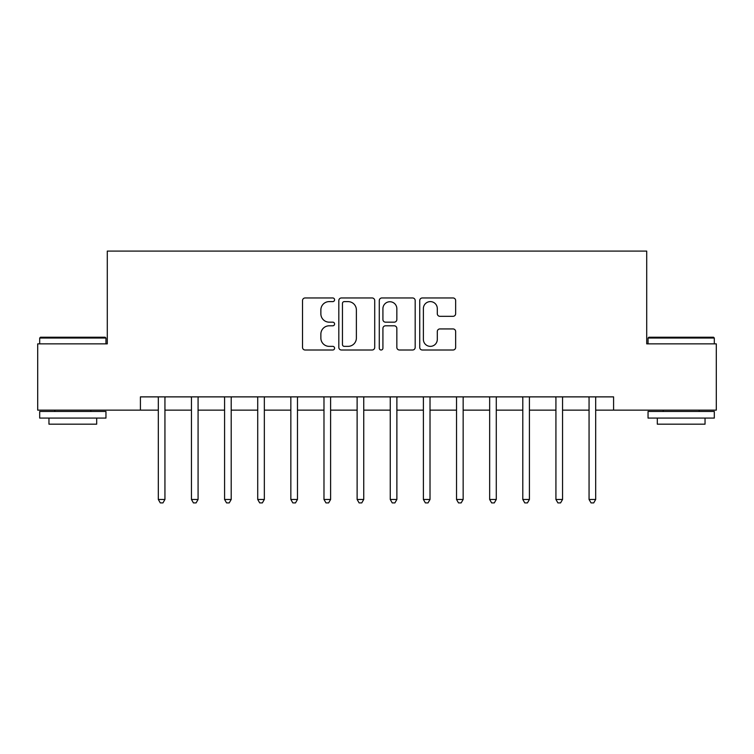 <?xml version="1.0" encoding="UTF-8"?>
<svg xmlns="http://www.w3.org/2000/svg" width="754" height="754" viewBox="0 0 754 754"><rect width="100%" height="100%" fill="white"/><g stroke="black" fill="none" stroke-linecap="round" stroke-linejoin="round"><path stroke-width="1.13" d="M334.587 299.79A1.819 1.819 0 0 0 332.768 297.962L305.125 297.962A2.601 2.601 0 0 0 302.524 300.563L302.524 347.406A2.601 2.601 0 0 0 305.125 350.007L332.768 350.007A1.819 1.819 0 0 0 334.587 348.178A1.819 1.819 0 0 0 332.768 346.359L329.187 346.359A8.322 8.322 0 0 1 320.865 338.037L320.865 334.135A8.322 8.322 0 0 1 329.187 325.803L332.768 325.803A1.819 1.819 0 0 0 334.587 323.984A1.819 1.819 0 0 0 332.768 322.165L329.187 322.165A8.322 8.322 0 0 1 320.865 313.834L320.865 309.932A8.322 8.322 0 0 1 329.187 301.609L332.768 301.609A1.819 1.819 0 0 0 334.587 299.79M453.041 316.312A2.601 2.601 0 0 0 455.642 313.711L455.642 300.563A2.601 2.601 0 0 0 453.041 297.962L422.334 297.962A2.601 2.601 0 0 0 419.733 300.563L419.733 347.406A2.601 2.601 0 0 0 422.334 350.007L453.041 350.007A2.601 2.601 0 0 0 455.642 347.406L455.642 331.534A2.601 2.601 0 0 0 453.041 328.933L439.902 328.933A2.601 2.601 0 0 0 437.301 331.534L437.301 339.404A6.956 6.956 0 0 1 430.336 346.359A6.956 6.956 0 0 1 423.38 339.404L423.38 308.565A6.956 6.956 0 0 1 430.336 301.609A6.956 6.956 0 0 1 437.301 308.565L437.301 313.711A2.601 2.601 0 0 0 439.902 316.312L453.041 316.312M140.414 410.138L37.7 410.138L37.7 343.862L107.285 343.862L107.285 251.091L646.715 251.091L646.715 343.862L716.3 343.862L716.3 410.138L613.586 410.138L613.586 396.877L140.414 396.877L140.414 410.138L158.312 410.138M374.719 300.563A2.601 2.601 0 0 0 372.118 297.962L341.421 297.962A2.601 2.601 0 0 0 338.819 300.563L338.819 347.406A2.601 2.601 0 0 0 341.421 350.007L372.118 350.007A2.601 2.601 0 0 0 374.719 347.406L374.719 300.563M381.882 297.962L412.579 297.962A2.601 2.601 0 0 1 415.181 300.563L415.181 347.406A2.601 2.601 0 0 1 412.579 350.007L399.441 350.007A2.601 2.601 0 0 1 396.84 347.406L396.84 328.405A2.601 2.601 0 0 0 394.238 325.803L385.52 325.803A2.601 2.601 0 0 0 382.919 328.405L382.919 348.178A1.819 1.819 0 0 1 381.1 350.007A1.819 1.819 0 0 1 379.281 348.178L379.281 300.563A2.601 2.601 0 0 1 381.882 297.962M164.938 410.138L191.45 410.138M198.076 410.138L224.579 410.138M231.205 410.138L257.717 410.138M264.343 410.138L290.846 410.138M297.481 410.138L323.984 410.138M330.61 410.138L357.123 410.138M363.748 410.138L390.252 410.138M396.877 410.138L423.39 410.138M430.016 410.138L456.528 410.138M463.154 410.138L489.657 410.138M496.283 410.138L522.795 410.138M529.421 410.138L555.924 410.138M562.559 410.138L589.062 410.138M595.688 410.138L613.586 410.138M344.276 301.609A1.819 1.819 0 0 0 342.457 303.428L342.457 344.54A1.819 1.819 0 0 0 344.276 346.359L348.056 346.359A8.322 8.322 0 0 0 356.378 338.037L356.378 309.932A8.322 8.322 0 0 0 348.056 301.609L344.276 301.609M396.84 308.697A6.956 6.956 0 0 0 389.884 301.741A6.956 6.956 0 0 0 382.919 308.697L382.919 319.564A2.601 2.601 0 0 0 385.52 322.165L394.238 322.165A2.601 2.601 0 0 0 396.84 319.564L396.84 308.697M165.267 396.877L165.126 397.217A2.648 2.648 90 0 0 164.938 398.206L164.938 499.468L158.312 499.468L158.312 398.206A2.648 2.648 90 0 0 158.123 397.217L157.982 396.877M164.938 499.468L162.949 502.909L160.3 502.909L158.312 499.468M191.441 499.468L198.076 499.468L196.087 502.909L193.429 502.909L191.45 499.468L191.45 398.206A2.648 2.648 0 0 0 191.252 397.217L191.12 396.877M198.396 396.877L198.264 397.217A2.648 2.648 0 0 0 198.076 398.206L198.076 499.468M231.535 396.877L231.403 397.217A2.648 2.648 0 0 0 231.205 398.206L231.205 499.468L224.579 499.468L224.579 398.206A2.648 2.648 0 0 0 224.39 397.217L224.249 396.877M231.205 499.468L229.216 502.909L226.568 502.909L224.579 499.468M264.673 396.877L264.531 397.217A2.648 2.648 0 0 0 264.343 398.206L264.343 499.468L257.717 499.468L257.717 398.206A2.648 2.648 0 0 0 257.519 397.217L257.387 396.877M264.343 499.468L262.354 502.909L259.706 502.909L257.717 499.468M290.846 499.468L292.835 502.909L295.493 502.909L297.472 499.468L290.846 499.468L290.846 398.206A2.648 2.648 0 0 0 290.658 397.217L290.526 396.877M297.802 396.877L297.67 397.217A2.648 2.648 0 0 0 297.481 398.206L297.481 499.468M40.48 337.236L105.164 337.236L105.956 338.037L39.689 338.037L40.48 337.236M72.827 418.084L39.689 418.084L39.689 411.458L105.956 411.458L105.956 418.084L72.827 418.084M96.682 418.084L96.682 424.182L48.963 424.182L48.963 418.084M648.836 337.236L713.52 337.236L714.311 338.037L648.044 338.037L648.836 337.236M681.173 418.084L648.044 418.084L648.044 411.458L714.311 411.458L714.311 418.084L681.173 418.084M705.037 418.084L705.037 424.182L657.318 424.182L657.318 418.084M330.94 396.877L330.799 397.217A2.648 2.648 0 0 0 330.61 398.206L330.61 499.468L323.984 499.468L323.984 398.206A2.648 2.648 0 0 0 323.796 397.217L323.654 396.877M330.61 499.468L328.621 502.909L325.973 502.909L323.984 499.468M364.069 396.877L363.937 397.217A2.648 2.648 0 0 0 363.748 398.206L363.748 499.468L357.123 499.468L357.123 398.206A2.648 2.648 0 0 0 356.925 397.217L356.793 396.877M363.748 499.468L361.76 502.909L359.111 502.909L357.123 499.468M397.207 396.877L397.075 397.217A2.648 2.648 0 0 0 396.877 398.206L396.877 499.468L390.252 499.468L390.252 398.206A2.648 2.648 0 0 0 390.063 397.217L389.931 396.877M396.877 499.468L394.889 502.909L392.24 502.909L390.252 499.468M430.346 396.877L430.204 397.217A2.648 2.648 0 0 0 430.016 398.206L430.016 499.468L423.39 499.468L423.39 398.206A2.648 2.648 0 0 0 423.201 397.217L423.06 396.877M430.016 499.468L428.027 502.909L425.379 502.909L423.39 499.468M456.519 499.468L463.154 499.468L461.165 502.909L458.507 502.909L456.528 499.468L456.528 398.206A2.648 2.648 0 0 0 456.33 397.217L456.198 396.877M463.474 396.877L463.342 397.217A2.648 2.648 0 0 0 463.154 398.206L463.154 499.468M496.613 396.877L496.481 397.217A2.648 2.648 0 0 0 496.283 398.206L496.283 499.468L489.657 499.468L489.657 398.206A2.648 2.648 0 0 0 489.469 397.217L489.327 396.877M496.283 499.468L494.294 502.909L491.646 502.909L489.657 499.468M529.751 396.877L529.61 397.217A2.648 2.648 0 0 0 529.421 398.206L529.421 499.468L522.795 499.468L522.795 398.206A2.648 2.648 0 0 0 522.597 397.217L522.465 396.877M529.421 499.468L527.432 502.909L524.784 502.909L522.795 499.468M555.924 499.468L557.913 502.909L560.571 502.909L562.55 499.468L555.924 499.468L555.924 398.206A2.648 2.648 0 0 0 555.736 397.217L555.604 396.877M562.88 396.877L562.748 397.217A2.648 2.648 0 0 0 562.559 398.206L562.559 499.468M596.018 396.877L595.877 397.217A2.648 2.648 0 0 0 595.688 398.206L595.688 499.468L589.062 499.468L589.062 398.206A2.648 2.648 0 0 0 588.874 397.217L588.733 396.877M595.688 499.468L593.7 502.909L591.051 502.909L589.062 499.468M39.689 343.862L39.689 338.037M54.797 411.458L54.797 410.138M90.848 411.458L90.848 410.138M105.956 343.862L105.956 338.037M648.044 343.862L648.044 338.037M663.152 411.458L663.152 410.138M699.203 411.458L699.203 410.138M714.311 343.862L714.311 338.037"/></g></svg>
